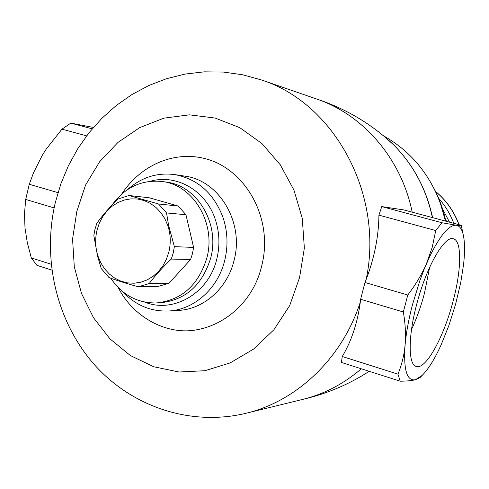 <?xml version="1.0" encoding="UTF-8"?>
<svg xmlns="http://www.w3.org/2000/svg" width="489" height="489" viewBox="0 0 489 489"><rect width="100%" height="100%" fill="white"/><g stroke="black" fill="none" stroke-linecap="round" stroke-linejoin="round"><path stroke-width="0.73" d="M453.774 223.302C450.216 213.938 445.173 205.606 438.645 198.289M442.588 208.999L449.525 222.165M445.253 218.583L446.543 221.364M101.278 268.589L97.604 256.328L93.839 235.588L94.939 229.408L96.773 223.436C102.549 215.221 109.683 207.061 118.167 198.962L128.962 195.502L158.528 203.98L166.541 212.941L168.589 225.331L174.371 246.639L173.222 252.978L171.303 259.078C162.641 267.3 155.27 275.472 149.176 283.589L138.228 286.78C127.109 283.693 117.366 280.625 109.01 277.563L101.278 268.589M168.864 251.945L166.456 259.133L162.953 265.723L158.467 271.493L153.155 276.267L147.195 279.879L140.783 282.22L134.133 283.229L127.458 282.88L120.972 281.187L114.884 278.217L109.377 274.066L104.634 268.883L100.783 262.819L97.953 256.083C95.269 247.63 94.945 239.029 96.987 230.295L99.298 223.247L102.666 216.749L106.999 211.016L112.152 206.217L117.977 202.513L124.292 200.032L130.893 198.852L137.574 199.023L144.121 200.551L150.319 203.387L155.96 207.458L160.869 212.623L164.866 218.73L167.825 225.576C170.649 234.2 170.991 242.99 168.864 251.945M138.228 286.78L158.32 286.371L169.011 283.272L149.176 283.589M171.303 259.078L190.606 259.488L169.011 283.272M174.371 246.639L193.601 247.416L192.483 253.571L190.606 259.488M111.688 205.447C124.603 187.519 141.352 179.53 161.92 181.486C193.198 184.781 216.352 223.308 206.884 257.88C198.436 285.252 181.578 300.277 156.291 302.966C137.262 303.143 122.061 294.879 110.697 278.174M166.541 212.941L185.948 214.72L193.601 247.416M158.528 203.98L178.124 206.022L185.948 214.72M128.962 195.502L149.249 197.776L178.124 206.022M156.291 302.966L160.38 302.777C185.539 300.105 202.318 285.173 210.716 257.972C220.136 223.62 197.098 185.325 165.973 182.049L161.92 181.486M144.616 302.068C173.369 313.822 208.98 293.156 216.853 258.767C220.074 245.368 219.543 232.214 215.246 219.304C205.82 190.417 176.223 173.619 150.215 181.297M127.519 189.591C141.358 177.33 157.091 172.33 174.726 174.591C197.605 178.931 213.681 193.173 222.96 217.318C227.666 231.413 228.253 245.778 224.726 260.411C217.953 288.675 193.925 309.885 168.405 311.01C150.636 311.634 135.435 305.203 122.788 291.713M121.749 194.005C143.198 161.229 183.149 146.932 217.605 163.137C252.367 180.331 272.544 224.94 261.578 266.358C253.345 301.316 224.94 325.65 194.726 330.142C165.808 334.745 132.861 316.756 118.344 287.703M76.81 211.48L72.561 239.084L74.297 266.786L81.474 293.382L93.546 317.777L110.007 338.895L130.355 355.54L153.772 366.768L179.066 372.007L204.934 370.717L230.221 362.899L253.632 349.054L273.895 329.745L289.671 305.625L299.561 277.636L304.36 248.021L302.257 218.283L293.932 190.044L280.209 164.701L261.896 143.515L239.848 127.708L215.215 118.069L189.439 114.836L163.907 118.149L139.72 127.617L117.959 142.421L99.579 161.816L85.532 185.111L76.81 211.48M360.625 299.262L403.333 311.988C405.393 323.889 405.986 334.873 405.1 344.941C406.206 332.752 408.663 319.329 412.484 304.671L419.917 280.472L424.22 269.072L429.69 256.566C440.186 235.252 449.024 224.806 456.213 225.227C459.293 225.704 461.543 228.504 462.955 233.626C464.85 240.912 465.051 251.224 463.56 264.549L460.779 282.318L455.675 303.975L448.89 325.509L441.145 344.831C434.684 359.085 428.34 369.281 422.123 375.43L415.387 379.739C411.982 380.638 406.934 381.127 400.222 381.2L341.377 362.435L342.276 356.499C351.542 340.87 357.563 322.709 360.32 302.025L360.625 299.262L364.977 282.489L366.139 279.604C374.446 257.697 378.706 236.205 378.92 215.136L435.742 230.545L432.227 247.306L426.469 263.687C421.946 274.14 415.717 284.58 407.783 295.014L364.977 282.489M54.132 207.917L25.697 199.439L29.285 184.267L33.509 172.806L42.219 155.416L46.155 149.182L61.969 129.163L86.62 135.85M51.149 264.219L31.327 257.935L27.292 242.581L25.006 228.002L24.481 213.779L25.697 199.439M422.123 375.43L420.045 377.594L415.387 379.739C406.824 381.31 403.394 369.715 405.1 344.941C404.177 355.008 401.799 364.745 397.967 374.158L342.276 356.499M403.333 311.988L407.783 295.014M378.92 215.136L381.775 206.59L403.78 209.915L461.243 225.301C460.944 225.643 459.269 225.618 456.213 225.227L441.94 222.739L381.775 206.59M57.983 192.66L29.285 184.267M31.327 257.935L36.901 265.344L51.828 270.105M420.045 377.594L420.858 376.744M400.222 381.2L397.967 374.158M435.742 230.545L441.94 222.739M92.213 128.851L70.813 123.106L93.411 127.44M61.969 129.163L70.813 123.106M461.243 225.301L462.417 230.961M452.997 301.511C443.896 336.707 426.121 369.415 416.536 366.561C408.205 365.393 407.863 337.294 416.689 304.347C426.231 267.141 444.544 235.337 453.334 238.785C462.105 240.576 461.518 270.014 452.997 301.511M429.617 267.379L424.476 293.217C420.986 306.377 416.665 318.473 411.518 329.507M432.667 217.648L431.249 211.902M445.497 221.083L440.088 202.36C428.664 172.831 409.923 150.722 383.871 136.046M458.914 224.677C453.939 211.364 446.151 200.294 435.546 191.468M168.405 311.01L178.412 310.423C203.62 309.311 227.336 288.424 234.017 260.6C244.488 222.605 219.139 180.209 184.634 176.101L174.726 174.591M55.257 202.849C42.158 258.87 56.266 320.533 93.326 363.449C130.477 406.157 189.928 426.836 245.912 413.291C296.786 401.286 342.276 358.321 360.32 302.025M366.139 279.604C384.268 194.261 334.146 102.953 261.358 79.921L242.623 74.768L223.497 72.066L204.274 71.84L185.239 74.059L166.67 78.65L148.821 85.52L131.926 94.536L116.211 105.532L101.853 118.338L89.016 132.757L77.849 148.583L68.46 165.606L60.942 183.607L55.379 202.348M245.912 413.291L302.77 399.379C324.219 394.079 343.736 383.883 361.316 368.792M412.19 212.171C401.445 158.778 363.168 114.646 316.689 99.035L261.358 79.921M432.398 217.581C426.28 189.066 413.388 164.854 393.737 144.952L383.217 135.52M445.73 221.144L441.977 207.434L436.799 194.292M435.497 191.37C446.225 200.233 454.085 211.352 459.092 224.726M301.481 399.69C326.114 394.073 348.694 384.611 369.226 371.316M393.235 144.451C371.004 123.546 345.069 108.265 315.436 98.601M393.737 144.952C413.474 164.891 426.414 189.109 432.545 217.617M462.955 233.626L461.359 225.704M416.536 366.561L415.95 366.377M433.566 187.587C439.165 198.131 443.254 209.329 445.846 221.175"/></g></svg>
